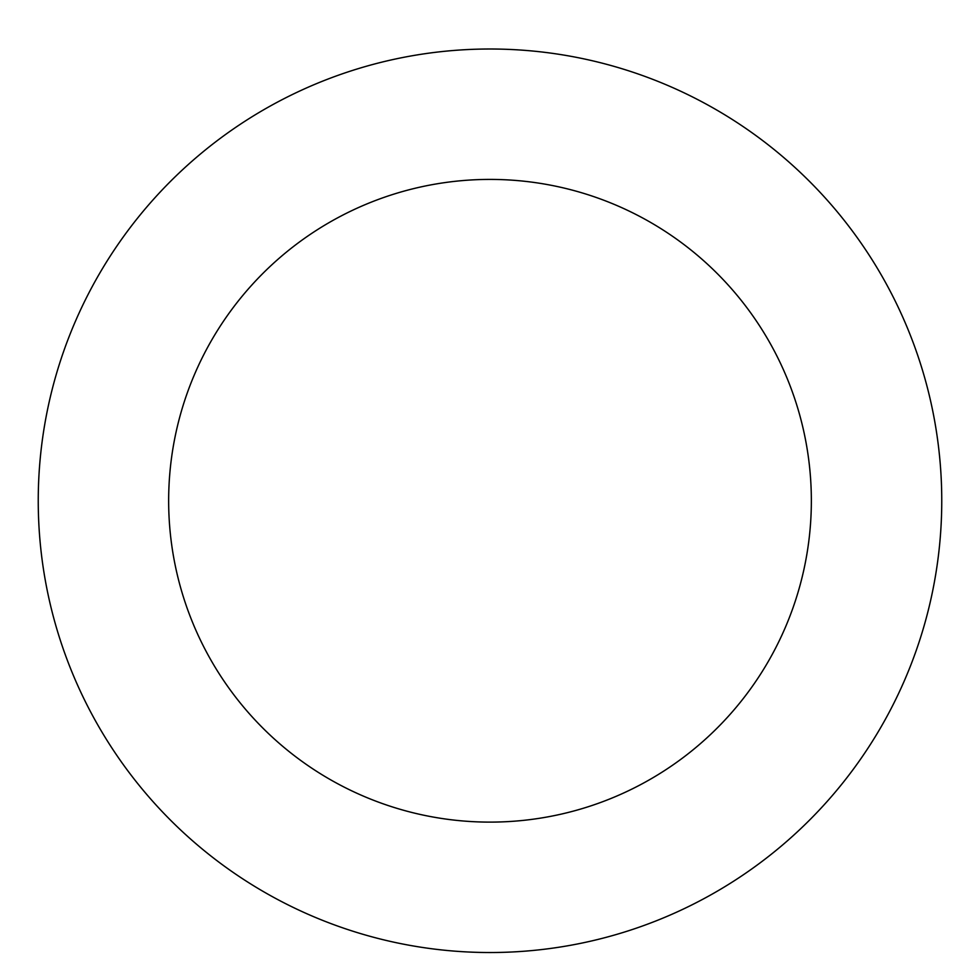 <?xml version="1.0" encoding="UTF-8"?>
<svg xmlns="http://www.w3.org/2000/svg" width="980" height="980" viewBox="0 0 980 980"><rect width="100%" height="100%" fill="white"/><g stroke="black" fill="none" stroke-linecap="round" stroke-linejoin="round"><path stroke-width="1.47" d="M920.232 362.968A451.768 451.768 0 0 0 155.551 197.066A451.768 451.768 0 0 0 394.217 942.258A451.768 451.768 0 0 0 920.232 362.968M796.042 402.743A321.354 321.354 0 0 0 252.093 284.739A321.354 321.354 0 0 0 421.865 814.809A321.354 321.354 0 0 0 796.042 402.743"/></g></svg>
